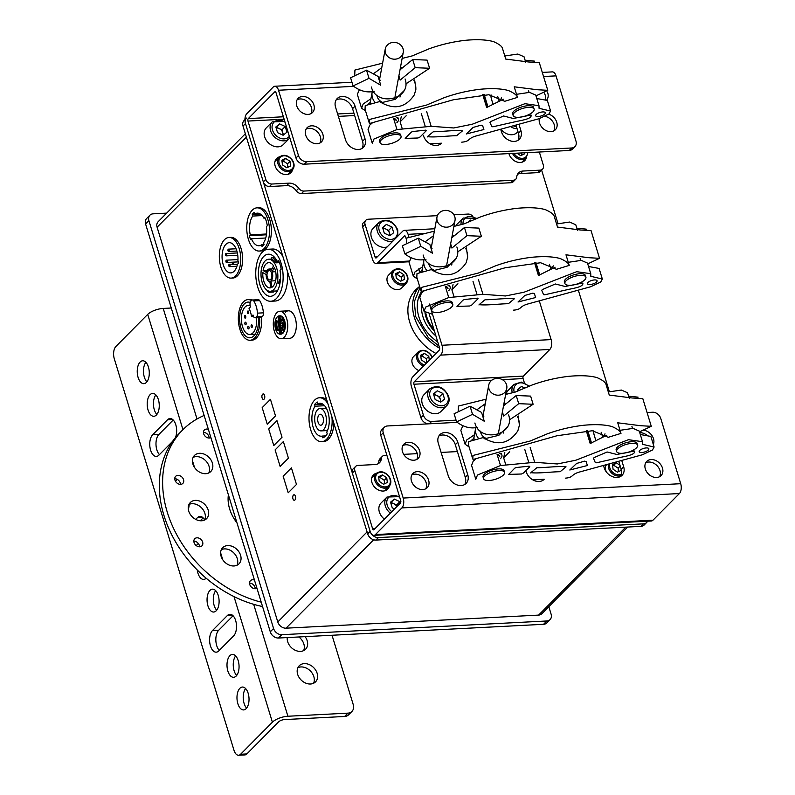 <?xml version="1.0" encoding="UTF-8"?>
<svg xmlns="http://www.w3.org/2000/svg" width="795" height="795" viewBox="0 0 795 795"><rect width="100%" height="100%" fill="white"/><g stroke="black" fill="none" stroke-linecap="round" stroke-linejoin="round"><path stroke-width="1.19" d="M231.077 278.111L232.945 278.021A20.352 10.673 -93 0 0 237.427 275.805A20.352 10.673 -93 0 0 242.058 252.671A20.352 10.673 -93 0 0 230.848 237.377L228.97 237.467A20.352 10.673 -93 0 0 224.488 239.683A20.352 10.673 -93 0 0 219.867 262.817A20.352 10.673 -93 0 0 231.077 278.111A20.352 10.673 -93 0 0 235.559 275.895A20.352 10.673 -93 0 0 240.189 252.77A20.352 10.673 -93 0 0 228.97 237.467M331.903 416.819A22.002 11.537 87 0 1 321.697 441.692L323.575 441.603A22.002 11.537 -93 0 0 328.424 439.208A22.002 11.537 -93 0 0 333.95 423.506M270.787 301.265A26.036 13.654 87 0 1 256.437 281.688A26.036 13.654 87 0 1 262.36 252.095A26.036 13.654 87 0 1 268.094 249.262A26.036 13.654 87 0 1 282.434 268.839A26.036 13.654 87 0 1 276.521 298.423A26.036 13.654 87 0 1 270.787 301.265L275.309 301.027A26.036 13.654 -93 0 0 281.042 298.195A26.036 13.654 -93 0 0 287.293 270.926M259.24 251.051L261.118 250.962A21.634 11.339 -93 0 0 265.878 248.596A21.634 11.339 -93 0 0 270.797 224.011A21.634 11.339 -93 0 0 258.872 207.743L257.004 207.843A21.634 11.339 87 0 1 268.929 224.111A21.634 11.339 87 0 1 264.01 248.696A21.634 11.339 87 0 1 259.24 251.051A21.634 11.339 87 0 1 247.325 234.783A21.634 11.339 87 0 1 252.244 210.198A21.634 11.339 87 0 1 257.004 207.843M251.478 300.53A20.352 10.673 -93 0 0 247.97 299.616A20.352 10.673 -93 0 0 243.489 301.832A20.352 10.673 -93 0 0 238.868 324.966A20.352 10.673 -93 0 0 250.077 340.27L251.945 340.171A20.352 10.673 -93 0 0 256.437 337.954A20.352 10.673 -93 0 0 261.406 317.404M279.81 311.252A13.754 7.205 -93 0 0 279.433 311.292A13.754 7.205 -93 0 0 273.341 325.721A13.754 7.205 -93 0 0 281.231 338.71A13.754 7.205 -93 0 0 281.609 338.67A13.754 7.205 -93 0 0 287.701 324.241A13.754 7.205 -93 0 0 279.81 311.252L288.386 310.805A13.754 7.205 -93 0 1 296.277 323.803A13.754 7.205 -93 0 1 290.185 338.233A13.754 7.205 -93 0 1 289.807 338.272A13.754 7.205 -93 0 0 292.838 336.772A13.754 7.205 -93 0 0 295.959 321.14A13.754 7.205 -93 0 0 288.386 310.805A13.754 7.205 -93 0 0 285.355 312.306M418.627 287.293A43.357 33.33 44.8 0 0 415.785 289.758A43.357 33.33 44.8 0 0 435.978 353.467M244.93 119.667L244.035 120.572A7.334 5.635 44.8 0 0 243.002 126.057L367.688 533.872A7.334 5.635 44.8 0 0 375.916 540.073L640.959 526.36A7.334 5.635 44.8 0 0 644.179 524.998L646.653 522.494A7.334 5.635 44.8 0 0 647.537 521.202M609.368 391.697L578.323 290.135M557.981 223.604L541.534 169.822M372.03 534.628A7.334 5.635 44.8 0 0 378.4 537.579L643.443 523.855A7.334 5.635 44.8 0 0 646.653 522.494M246.51 118.077A7.334 5.635 44.8 0 0 245.486 123.563L370.162 531.378A7.334 3.846 -93 0 0 373.849 535.363A7.334 3.846 -93 0 0 375.459 534.568L652.973 520.198L679.397 493.546A7.334 3.846 87 0 0 680.709 483.698L660.754 418.438A7.334 5.635 44.8 0 0 652.526 412.237L647.06 412.526M627.762 527.035L541.812 613.74A7.334 5.635 -135.2 0 1 538.603 615.101L286.031 628.179A7.334 5.635 -135.2 0 1 277.793 621.978L157.102 227.211A7.334 5.635 -135.2 0 1 158.135 221.726L245.357 133.739M326.705 399.825A22.002 11.537 -93 0 0 321.299 397.659L319.431 397.758A22.002 11.537 87 0 1 327.918 403.781M282.921 256.626A26.036 13.654 -93 0 0 272.615 249.024L268.094 249.262M252.482 300.003A20.352 10.673 -93 0 0 249.849 299.526L247.97 299.616M548.818 606.674L551.094 614.128A7.334 5.635 -135.2 0 1 550.07 619.613L546.771 622.942A7.334 5.635 -135.2 0 1 543.551 624.304L278.508 638.027A7.334 5.635 -135.2 0 1 270.28 631.826L145.594 224.011A7.334 5.635 -135.2 0 1 146.628 218.526L149.927 215.187A7.334 5.635 -135.2 0 1 153.147 213.825L166.652 213.13M550.07 619.613A7.334 5.635 -135.2 0 1 546.861 620.975L281.818 634.698A7.334 5.635 -135.2 0 1 273.579 628.487L148.904 220.672A7.334 5.635 -135.2 0 1 149.927 215.187M377.267 256.874L375.041 256.994L365.064 224.369A5.495 4.223 -135.2 0 1 365.839 220.255L363.365 222.749A5.495 4.223 -135.2 0 0 362.59 226.863L372.567 259.488A7.334 3.846 -93 0 0 376.244 263.483A7.334 3.846 -93 0 0 377.864 262.678L404.287 236.026L405.112 235.986M375.041 256.994A1.829 0.964 -93 0 0 375.965 257.987A1.829 0.964 -93 0 0 376.363 257.789L402.787 231.136A7.334 3.846 -93 0 1 404.407 230.341L434.805 228.761M429.399 304.028L442 345.259A7.334 3.846 -93 0 1 440.688 355.117L414.265 381.769A1.829 0.964 -93 0 0 413.937 384.233L491.847 380.199M429.26 314.184L439.526 347.753A1.829 0.964 -93 0 1 439.198 350.217L412.774 376.87A7.334 3.846 -93 0 0 411.462 386.728L420.943 417.723L423.417 415.219L413.937 384.233M502.331 379.652L523.08 378.579A1.829 0.964 87 0 1 523.408 376.115L549.822 349.462A7.334 3.846 87 0 0 551.134 339.604L539.288 300.848M404.287 236.026A1.829 0.964 -93 0 1 404.685 235.827A1.829 0.964 -93 0 1 405.609 236.831L406.255 238.927M422.244 291.228L422.513 292.133M424.977 233.452L408.083 234.326L409.008 237.337M418.677 268.958L419.72 272.397M408.083 234.326A7.334 3.846 -93 0 0 404.407 230.341M427.949 423.864A7.334 5.635 -135.2 0 1 420.943 417.723M523.08 378.579L524.392 382.872M456.062 420.158L431.645 421.43A7.334 5.635 -135.2 0 1 423.417 415.219M453.895 214.799L468.026 214.064A5.495 4.223 -135.2 0 1 472.737 216.2M365.839 220.255A5.495 4.223 -135.2 0 1 368.244 219.231L437.409 215.654M526.399 157.648A10.087 7.751 -135.2 0 1 524.77 160.6A10.087 7.751 -135.2 0 1 520.357 162.468A10.087 7.751 -135.2 0 1 508.939 153.594M292.54 169.752A10.087 7.751 -135.2 0 1 290.91 172.704A10.087 7.751 -135.2 0 1 286.498 174.582A10.087 7.751 -135.2 0 1 276.392 168.719A10.087 7.751 -135.2 0 1 276.59 158.503A10.087 7.751 -135.2 0 1 279.532 156.853M275.537 159.944A10.087 7.751 -135.2 0 1 277.038 159.358M336.086 100.011A11.458 8.805 -135.2 0 1 339.703 98.977A11.458 8.805 -135.2 0 1 352.563 108.667L362.54 141.291A11.458 8.805 -135.2 0 1 362.013 148.446M342.188 96.473A11.458 8.805 -135.2 0 1 355.047 106.162L365.014 138.787A11.458 8.805 -135.2 0 1 363.414 147.363A11.458 8.805 -135.2 0 1 353.536 148.566A11.458 8.805 -135.2 0 1 345.527 139.801L335.56 107.176A11.458 8.805 -135.2 0 1 337.159 98.6A11.458 8.805 -135.2 0 1 342.188 96.473M306.095 129.128A10.087 7.751 -135.2 0 1 309.086 128.313A10.087 7.751 -135.2 0 1 318.537 133.232A10.087 7.751 -135.2 0 1 320.037 142.951M317.046 143.756A10.087 7.751 -135.2 0 1 306.95 137.903A10.087 7.751 -135.2 0 1 307.138 127.687A10.087 7.751 -135.2 0 1 311.56 125.819A10.087 7.751 -135.2 0 1 321.657 131.672A10.087 7.751 -135.2 0 1 321.468 141.888A10.087 7.751 -135.2 0 1 317.046 143.756M297.111 99.763A10.087 7.751 -135.2 0 1 300.103 98.948A10.087 7.751 -135.2 0 1 309.563 103.867A10.087 7.751 -135.2 0 1 311.064 113.586M308.072 114.401A10.087 7.751 -135.2 0 1 297.966 108.547A10.087 7.751 -135.2 0 1 298.165 98.322A10.087 7.751 -135.2 0 1 302.587 96.453A10.087 7.751 -135.2 0 1 312.683 102.307A10.087 7.751 -135.2 0 1 312.485 112.522A10.087 7.751 -135.2 0 1 308.072 114.401M548.759 114.172A10.087 7.751 -135.2 0 1 556.361 121.188A10.087 7.751 -135.2 0 1 555.327 129.784A10.087 7.751 -135.2 0 1 550.905 131.652A10.087 7.751 -135.2 0 1 539.358 118.604M283.388 116.776L248.288 118.594L274.712 91.942L275.537 91.902M510.867 182.731L513.351 180.236A5.495 4.223 44.8 0 0 515.756 179.213L513.282 181.707A5.495 4.223 -135.2 0 1 510.867 182.731L301.504 193.573A5.495 4.223 -135.2 0 1 296.257 190.77A10.087 7.751 44.8 0 0 286.637 185.642L269.485 186.527A5.495 4.223 -135.2 0 1 263.314 181.876L245.486 123.563A7.334 3.846 -93 0 1 246.788 113.705L273.212 87.052A7.334 3.846 -93 0 1 274.832 86.248L351.966 82.263M542.289 72.405L552.346 71.888A7.334 3.846 87 0 1 556.023 75.873L575.978 141.132A7.334 5.635 44.8 0 1 574.944 146.618L572.47 149.112A7.334 5.635 -135.2 0 1 569.26 150.474L304.217 164.197A7.334 5.635 -135.2 0 1 295.988 157.996L276.034 92.737A1.829 0.964 -93 0 0 275.11 91.743A1.829 0.964 -93 0 0 274.712 91.942M547.427 91.942A10.087 7.751 -135.2 0 1 546.871 99.822M518.946 124.229L520.924 130.718A11.458 8.805 -135.2 0 1 519.324 139.294A11.458 8.805 -135.2 0 1 509.446 140.496A11.458 8.805 -135.2 0 1 501.436 131.732L500.681 129.237M493.139 104.582L491.459 99.107A11.458 8.805 -135.2 0 1 491.042 94.893M441.364 143.329A11.458 8.805 -135.2 0 1 431.486 144.531A11.458 8.805 -135.2 0 1 423.487 135.766M295.988 157.996L298.463 155.492L278.508 90.242A7.334 3.846 -93 0 0 274.832 86.248M298.463 155.492A7.334 5.635 44.8 0 0 306.691 161.693L304.217 164.197M569.26 150.474L571.734 147.979L306.691 161.693M571.734 147.979A7.334 5.635 44.8 0 0 574.944 146.618M440.5 143.259A11.458 8.805 -135.2 0 1 439.963 144.412M515.955 125.053L518.449 133.222A11.458 8.805 -135.2 0 1 517.913 140.377M544.287 93.085A10.087 7.751 -135.2 0 1 545.628 99.266M545.171 116.388A10.087 7.751 -135.2 0 1 553.896 130.847M248.288 118.594A1.829 0.964 -93 0 0 247.961 121.059L277.018 119.558M290.056 172.267A10.087 7.751 -135.2 0 1 289.489 173.767M523.915 160.163A10.087 7.751 -135.2 0 1 523.348 161.663M537.649 172.644L540.123 170.15A5.495 4.223 44.8 0 0 542.538 169.126L540.053 171.621A5.495 4.223 -135.2 0 1 537.649 172.644L520.496 173.539A10.087 7.751 44.8 0 0 517.505 174.344M540.123 170.15L522.971 171.034A10.087 7.751 44.8 0 0 518.559 172.912A10.087 7.751 44.8 0 0 516.74 176.987A5.495 4.223 44.8 0 1 515.756 179.213M542.538 169.126A5.495 4.223 44.8 0 0 543.303 165.012L539.338 152.024M263.314 181.876L265.788 179.382L247.961 121.059M265.788 179.382A5.495 4.223 44.8 0 0 271.96 184.033L269.485 186.527M296.257 190.77L298.731 188.276A10.087 7.751 44.8 0 0 289.112 183.138L271.96 184.033M298.731 188.276A5.495 4.223 44.8 0 0 303.978 191.068L301.504 193.573M513.351 180.236L303.978 191.068M389.292 486.212A10.087 7.751 -135.2 0 1 387.662 489.173A10.087 7.751 -135.2 0 1 383.25 491.042A10.087 7.751 -135.2 0 1 373.153 485.189A10.087 7.751 -135.2 0 1 373.342 474.973A10.087 7.751 -135.2 0 1 376.283 473.323M386.807 488.726A10.087 7.751 -135.2 0 1 386.241 490.237M621.73 460.434L623.668 466.764A11.458 8.805 -135.2 0 1 622.058 475.331A11.458 8.805 -135.2 0 1 617.039 477.457A11.458 8.805 -135.2 0 1 604.18 467.768L603.465 465.443M544.108 479.365A11.458 8.805 -135.2 0 1 539.08 481.492A11.458 8.805 -135.2 0 1 526.22 471.803M461.13 485.536A11.458 8.805 -135.2 0 1 448.271 475.837L438.293 443.213A11.458 8.805 -135.2 0 1 439.903 434.646A11.458 8.805 -135.2 0 1 449.781 433.434A11.458 8.805 -135.2 0 1 457.781 442.209L467.758 474.834A11.458 8.805 -135.2 0 1 466.148 483.4A11.458 8.805 -135.2 0 1 461.13 485.536M639.746 432.669A10.087 7.751 -135.2 0 1 646.415 434.885M642.837 430.165A10.087 7.751 -135.2 0 1 651.701 435.183A10.087 7.751 -135.2 0 1 653.311 444.445M645.679 462.849A10.087 7.751 -135.2 0 1 648.67 462.034A10.087 7.751 -135.2 0 1 658.131 466.953A10.087 7.751 -135.2 0 1 659.631 476.672M651.155 459.54A10.087 7.751 -135.2 0 1 661.251 465.393A10.087 7.751 -135.2 0 1 661.052 475.609A10.087 7.751 -135.2 0 1 656.64 477.487A10.087 7.751 -135.2 0 1 646.544 471.634A10.087 7.751 -135.2 0 1 646.732 461.408A10.087 7.751 -135.2 0 1 651.155 459.54M411.82 474.953A10.087 7.751 -135.2 0 1 414.811 474.148A10.087 7.751 -135.2 0 1 424.272 479.057A10.087 7.751 -135.2 0 1 425.772 488.776M417.286 471.644A10.087 7.751 -135.2 0 1 427.392 477.497A10.087 7.751 -135.2 0 1 427.193 487.713A10.087 7.751 -135.2 0 1 422.781 489.591A10.087 7.751 -135.2 0 1 412.675 483.738A10.087 7.751 -135.2 0 1 412.873 473.522A10.087 7.751 -135.2 0 1 417.286 471.644M402.846 445.588A10.087 7.751 -135.2 0 1 405.838 444.783A10.087 7.751 -135.2 0 1 415.288 449.692A10.087 7.751 -135.2 0 1 416.789 459.421M408.312 442.278A10.087 7.751 -135.2 0 1 418.409 448.132A10.087 7.751 -135.2 0 1 418.22 458.357A10.087 7.751 -135.2 0 1 413.798 460.226A10.087 7.751 -135.2 0 1 403.701 454.372A10.087 7.751 -135.2 0 1 403.9 444.157A10.087 7.751 -135.2 0 1 408.312 442.278M457.234 422.354L387.483 425.961A7.334 5.635 44.8 0 0 384.273 427.322A7.334 5.635 44.8 0 0 383.24 432.808L403.194 498.058A7.334 3.846 -93 0 1 401.882 507.916L375.459 534.568M383.24 432.808L380.765 435.302L400.72 500.562A1.829 0.964 -93 0 1 400.392 503.026L373.968 529.679A1.829 0.964 -93 0 1 373.561 529.877A1.829 0.964 -93 0 1 372.646 528.874L354.809 470.56L352.334 473.055A5.495 4.223 -135.2 0 1 353.109 468.941L355.584 466.446A5.495 4.223 44.8 0 0 354.809 470.56M595.962 440.917L594.203 435.143A11.458 8.805 -135.2 0 1 593.795 430.83M618.739 461.249L621.183 469.259A11.458 8.805 -135.2 0 1 620.656 476.424M543.233 479.305A11.458 8.805 -135.2 0 1 542.697 480.458M438.83 436.058A11.458 8.805 -135.2 0 1 455.306 444.703L465.284 477.328A11.458 8.805 -135.2 0 1 464.747 484.493M380.765 435.302A7.334 5.635 -135.2 0 1 381.799 429.817L384.273 427.322M652.973 520.198A7.334 3.846 87 0 1 651.363 521.003L373.849 535.363M372.289 476.404A10.087 7.751 -135.2 0 1 373.789 475.827M367.688 533.872L370.162 531.378L352.334 473.055M378.132 463.724A10.087 7.751 44.8 0 0 378.897 461.08A5.495 4.223 -135.2 0 1 379.881 458.854L382.365 456.36A5.495 4.223 44.8 0 0 381.371 458.586L378.897 461.08M606.476 472.121A10.087 7.751 -135.2 0 1 605.929 464.767M355.584 466.446A5.495 4.223 44.8 0 1 357.989 465.423L375.141 464.538A10.087 7.751 44.8 0 0 379.563 462.66A10.087 7.751 44.8 0 0 381.371 458.586M382.365 456.36A5.495 4.223 44.8 0 1 384.77 455.336L386.857 455.227M403.691 454.352L417.256 453.657M441.106 452.425L457.403 451.58M236.96 522.842A36.669 28.183 -135.2 0 1 228.384 494.778M249.531 583.093A5.038 3.876 -135.2 0 1 255.016 587.366A5.038 3.876 -135.2 0 1 255.225 588.747M256.974 588.29A5.038 3.876 -135.2 0 1 249.739 584.474A5.038 3.876 -135.2 0 1 250.445 580.698A5.038 3.876 -135.2 0 1 254.45 580.042M193.841 541.137A5.038 3.876 -135.2 0 1 199.326 545.4A5.038 3.876 -135.2 0 1 199.545 546.781M202.636 542.071A5.038 3.876 -135.2 0 1 201.93 545.847A5.038 3.876 -135.2 0 1 197.577 546.374A5.038 3.876 -135.2 0 1 194.06 542.518A5.038 3.876 -135.2 0 1 194.765 538.742A5.038 3.876 -135.2 0 1 199.108 538.215A5.038 3.876 -135.2 0 1 202.636 542.071M174.761 478.709A5.038 3.876 -135.2 0 1 180.246 482.982A5.038 3.876 -135.2 0 1 180.455 484.364M183.546 479.643A5.038 3.876 -135.2 0 1 182.84 483.42A5.038 3.876 -135.2 0 1 178.497 483.946A5.038 3.876 -135.2 0 1 174.97 480.091A5.038 3.876 -135.2 0 1 175.675 476.314A5.038 3.876 -135.2 0 1 180.028 475.788A5.038 3.876 -135.2 0 1 183.546 479.643M221.338 549.663A11.458 8.805 -135.2 0 1 237.278 558.607A11.458 8.805 -135.2 0 1 237.019 565.215M240.577 555.268A11.458 8.805 -135.2 0 1 238.967 563.844A11.458 8.805 -135.2 0 1 229.089 565.046A11.458 8.805 -135.2 0 1 221.089 556.281A11.458 8.805 -135.2 0 1 222.689 547.705A11.458 8.805 -135.2 0 1 232.567 546.503A11.458 8.805 -135.2 0 1 240.577 555.268M203.45 432.381A5.038 3.876 -135.2 0 1 208.936 436.654A5.038 3.876 -135.2 0 1 209.155 438.035M210.894 437.578A5.038 3.876 -135.2 0 1 203.669 433.762A5.038 3.876 -135.2 0 1 204.375 429.996A5.038 3.876 -135.2 0 1 208.37 429.33M188.962 504.467A11.458 8.805 -135.2 0 1 204.901 513.411A11.458 8.805 -135.2 0 1 204.653 520.019A11.458 6.012 -93 0 0 199.972 516.412A11.458 6.012 -93 0 0 197.448 517.664L195.729 519.383M208.201 510.072A11.458 8.805 -135.2 0 1 206.601 518.648A11.458 8.805 -135.2 0 1 196.723 519.86A11.458 8.805 -135.2 0 1 188.713 511.086A11.458 8.805 -135.2 0 1 190.323 502.51A11.458 8.805 -135.2 0 1 200.201 501.307A11.458 8.805 -135.2 0 1 208.201 510.072M193.125 457.383A11.458 8.805 -135.2 0 1 209.065 466.327A11.458 8.805 -135.2 0 1 208.807 472.936M212.364 462.988A11.458 8.805 -135.2 0 1 210.755 471.564A11.458 8.805 -135.2 0 1 200.877 472.767A11.458 8.805 -135.2 0 1 192.877 464.002A11.458 8.805 -135.2 0 1 194.487 455.426A11.458 8.805 -135.2 0 1 204.355 454.223A11.458 8.805 -135.2 0 1 212.364 462.988M261.207 602.153A109.998 84.548 -135.2 0 1 167.278 512.199A109.998 84.548 -135.2 0 1 182.701 429.906A109.998 84.548 -135.2 0 1 204.136 415.467M262.559 606.545A109.998 84.548 -135.2 0 1 163.979 515.528A109.998 84.548 -135.2 0 1 179.402 433.235L182.701 429.906M175.367 437.707A11.458 6.012 -93 0 0 175.794 424.778A11.458 6.012 -93 0 0 170.05 418.538A11.458 6.012 -93 0 0 167.516 419.78L152.66 434.776A11.458 6.012 -93 0 0 150.056 447.804A11.458 6.012 -93 0 0 156.367 456.419A11.458 6.012 -93 0 0 158.891 455.167L172.535 441.414M233.601 635.93A11.458 6.012 -93 0 0 235.648 620.527A11.458 6.012 -93 0 0 229.894 614.287A11.458 6.012 -93 0 0 227.37 615.539L212.504 630.524A11.458 6.012 -93 0 0 209.9 643.553A11.458 6.012 -93 0 0 216.21 652.168A11.458 6.012 -93 0 0 218.744 650.916L233.601 635.93M155.84 394.916A11.458 6.012 -93 0 0 154.31 409.733A11.458 6.012 -93 0 0 156.853 414.463M158.394 399.647A11.458 6.012 -93 0 0 152.64 393.406A11.458 6.012 -93 0 0 148.069 410.051A11.458 6.012 -93 0 0 153.823 416.292A11.458 6.012 -93 0 0 158.394 399.647M145.873 362.291A11.458 6.012 -93 0 0 144.332 377.108A11.458 6.012 -93 0 0 146.886 381.839M148.417 367.022A11.458 6.012 -93 0 0 142.663 360.781A11.458 6.012 -93 0 0 138.101 377.426A11.458 6.012 -93 0 0 143.845 383.667A11.458 6.012 -93 0 0 148.417 367.022M245.615 688.54A11.458 6.012 -93 0 0 244.075 703.356A11.458 6.012 -93 0 0 246.629 708.097M248.159 693.27A11.458 6.012 -93 0 0 242.415 687.039A11.458 6.012 -93 0 0 237.844 703.684A11.458 6.012 -93 0 0 243.598 709.925A11.458 6.012 -93 0 0 248.159 693.27M235.638 655.915A11.458 6.012 -93 0 0 234.108 670.732A11.458 6.012 -93 0 0 236.652 675.472M238.192 660.645A11.458 6.012 -93 0 0 232.438 654.414A11.458 6.012 -93 0 0 227.867 671.059A11.458 6.012 -93 0 0 233.621 677.3A11.458 6.012 -93 0 0 238.192 660.645M215.693 590.665A11.458 6.012 -93 0 0 214.153 605.482A11.458 6.012 -93 0 0 216.707 610.222M218.237 595.395A11.458 6.012 -93 0 0 212.484 589.155A11.458 6.012 -93 0 0 207.922 605.81A11.458 6.012 -93 0 0 213.676 612.041A11.458 6.012 -93 0 0 218.237 595.395M197.259 569.995A11.458 6.012 -93 0 0 197.945 573.185A11.458 6.012 -93 0 0 203.699 579.416A11.458 6.012 -93 0 0 206.163 578.223M297.896 667.701A11.458 8.805 -135.2 0 1 300.977 666.945A11.458 8.805 -135.2 0 1 311.58 672.341A11.458 8.805 -135.2 0 1 313.588 683.253M304.276 663.616A11.458 8.805 -135.2 0 1 315.754 670.264A11.458 8.805 -135.2 0 1 315.526 681.881A11.458 8.805 -135.2 0 1 310.507 684.008A11.458 8.805 -135.2 0 1 299.029 677.35A11.458 8.805 -135.2 0 1 299.258 665.743A11.458 8.805 -135.2 0 1 304.276 663.616M298.831 636.974A11.458 8.805 -135.2 0 1 303.611 650.628M305.101 636.646A11.458 8.805 -135.2 0 1 305.558 649.257A11.458 8.805 -135.2 0 1 300.54 651.383A11.458 8.805 -135.2 0 1 287.243 637.57M347.922 713.145A9.162 7.046 44.8 0 0 351.937 711.436L348.637 714.765A9.162 7.046 -135.2 0 1 344.623 716.474L347.922 713.145L287.899 716.245A11.915 4.373 163 0 0 272.397 722.188L240.607 754.256A9.162 4.81 -93 0 1 238.589 755.25A9.162 4.81 -93 0 1 233.988 750.261L114.291 358.754A9.162 4.81 -93 0 1 115.931 346.431L147.721 314.373A11.915 4.373 -17 0 1 163.214 308.43L171.283 308.013M332.032 635.255L353.228 704.579A9.162 7.046 44.8 0 1 351.937 711.436M344.623 716.474L284.6 719.574A4.581 1.679 163 0 0 278.638 721.86L246.848 753.928A9.162 4.81 87 0 1 244.82 754.932L238.589 755.25M175.367 481.045A11.458 6.012 -93 0 0 177.106 479.296M188.326 509.307A11.458 6.012 -93 0 0 189.17 504.378M196.216 545.579L198.303 543.472M176.132 478.908A11.458 6.012 -93 0 0 176.808 479.713M233.064 615.757L218.744 630.206A11.458 6.012 -93 0 0 215.843 640.164A11.458 6.012 -93 0 0 219.281 650.37M203.142 517.883L200.29 520.755M173.221 420.008L158.891 434.458A11.458 6.012 -93 0 0 155.989 444.415A11.458 6.012 -93 0 0 159.437 454.621M484.254 421.231L472.538 414.324L456.598 421.916C463.674 427.173 470.72 428.962 477.755 427.283M456.598 421.916L454.104 413.758L470.044 406.166L472.538 414.324M484.076 420.595L481.581 412.436L470.044 406.166M503.533 405.818L516.213 395.512L530.623 396.109L533.117 404.267L509.277 419.979M516.213 395.512L518.708 403.671L533.117 404.267M502.4 411.88L503.682 416.073L518.708 403.671M488.955 388.815A9.162 8.377 -169.4 0 1 488.746 385.108A9.162 8.377 -169.4 0 1 497.263 378.38A9.162 8.377 -169.4 0 1 506.544 384.76A9.162 8.377 -169.4 0 1 506.763 388.467A9.162 8.377 -169.4 0 1 498.246 395.195A9.162 8.377 -169.4 0 1 488.955 388.815M480.458 431.128A9.162 8.377 10.6 0 0 480.776 432.728A9.162 8.377 10.6 0 0 486.172 438.393M475.768 427.66A14.131 12.909 10.6 0 0 475.678 428.108A14.131 12.909 10.6 0 0 476.016 433.822A14.131 12.909 10.6 0 0 478.729 438.651M475.678 428.108L474.208 435.988A14.131 12.909 10.6 0 0 474.118 439.774M497.044 435.749A9.162 8.377 10.6 0 0 497.909 434.378M503.503 433.046A14.131 12.909 10.6 0 0 503.652 431.248M499.876 453.557A13.435 4.929 -17 0 1 501.923 455.267A13.435 4.929 -17 0 1 500.393 458.705M489.114 480.488A10.971 4.025 -17 0 1 483.569 478.709A10.971 4.025 -17 0 1 488.12 473.601A10.971 4.025 -17 0 1 499.002 470.521A10.971 4.025 -17 0 1 504.557 472.3A10.971 4.025 -17 0 1 500.005 477.407A10.971 4.025 -17 0 1 489.114 480.488M474.068 439.784L473.691 438.552A13.435 4.929 163 0 0 471.455 440.42M473.691 438.552L474.744 433.116M497.084 454.372A10.971 4.025 -17 0 1 499.568 455.982L499.817 456.797A10.971 4.025 163 0 0 497.332 455.187M617.824 448.807A10.971 4.025 -17 0 1 629.133 443.709A10.971 4.025 -17 0 1 637.65 445.121A10.971 4.025 -17 0 1 636.487 447.843A10.971 4.025 -17 0 1 625.188 452.951A10.971 4.025 -17 0 1 616.662 451.54A10.971 4.025 -17 0 1 617.824 448.807M472.995 455.456L530.116 441.046L547.566 433.732C559.372 429.509 571.456 426.677 583.838 425.246C595.594 424.162 604.985 424.6 612.001 426.557C617.556 429.022 620.557 431.307 620.984 433.404L608.225 437.31L592.355 430.731L556.977 435.749L473.979 459.232L472.796 459.093L472.995 455.456M518.151 415.924L519.433 425.156L517.853 430.84C508.979 443.988 497.372 446.243 483.042 437.598L468.752 441.593L468.553 445.23L472.796 459.093M503.98 403.423L505.65 403.989M620.984 433.404L617.745 422.801L640.571 425.713L651.274 426.309L642.797 398.583L632.095 397.977L609.268 395.075L606.019 384.472C605.591 382.365 602.6 380.08 597.045 377.615C590.019 375.657 580.638 375.23 568.872 376.313C556.5 377.744 544.406 380.566 532.61 384.8L515.15 392.114L505.66 394.419M486.123 399.17L458.437 406.056L458.258 411.552M484.592 438.78L498.833 435.322L507.29 426.945M519.324 425.961A22.002 20.213 6.5 0 0 517.446 416.341M504.269 405.172A22.002 20.213 6.5 0 0 503.682 404.993M651.274 426.309L639.498 431.874M603.763 436.823L604.995 433.802M430.264 335.699A38.418 29.534 44.8 0 0 437.757 341.969A38.418 29.534 -135.2 0 1 430.264 335.699A38.418 29.534 -135.2 0 1 421.708 291.308A38.418 29.534 44.8 0 0 430.264 335.699M435.928 335.997A33.688 25.897 -135.2 0 1 432.897 333.175A33.688 25.897 -135.2 0 1 421.757 303.799M434.477 331.257A29.554 22.717 -135.2 0 1 424.957 312.624M425.822 313.21A29.335 22.548 44.8 0 0 433.891 329.329M380.735 85.234L369.019 78.317L353.079 85.92C360.155 91.167 367.201 92.965 374.236 91.286M353.079 85.92L350.595 77.761L366.525 70.169L369.019 78.317M380.557 84.588L378.062 76.439L366.525 70.169M400.014 69.821L412.694 59.516L427.104 60.112L429.598 68.271L405.758 83.972M412.694 59.516L415.189 67.674L429.598 68.271M398.881 75.873L400.163 80.066L415.189 67.674M385.446 52.818A9.162 8.377 -169.4 0 1 385.227 49.111A9.162 8.377 -169.4 0 1 393.744 42.383A9.162 8.377 -169.4 0 1 403.035 48.753A9.162 8.377 -169.4 0 1 403.244 52.47A9.162 8.377 -169.4 0 1 394.727 59.188A9.162 8.377 -169.4 0 1 385.446 52.818M376.939 95.132A9.162 8.377 10.6 0 0 377.257 96.722A9.162 8.377 10.6 0 0 382.653 102.396M372.259 91.654A14.131 12.909 10.6 0 0 372.159 92.111A14.131 12.909 10.6 0 0 372.497 97.825A14.131 12.909 10.6 0 0 375.22 102.654M372.159 92.111L370.689 99.991A14.131 12.909 10.6 0 0 370.599 103.777M393.525 99.753A9.162 8.377 10.6 0 0 394.39 98.381M399.984 97.04A14.131 12.909 10.6 0 0 400.143 95.251M396.357 117.551A13.435 4.929 -17 0 1 398.404 119.26A13.435 4.929 -17 0 1 396.884 122.698M385.595 144.491A10.971 4.025 -17 0 1 380.05 142.712A10.971 4.025 -17 0 1 384.601 137.605A10.971 4.025 -17 0 1 395.483 134.514A10.971 4.025 -17 0 1 401.038 136.293A10.971 4.025 -17 0 1 396.486 141.401A10.971 4.025 -17 0 1 385.595 144.491M370.55 103.787L370.172 102.555A13.435 4.929 163 0 0 367.936 104.423M370.172 102.555L371.225 97.109M393.575 118.376A10.971 4.025 -17 0 1 396.049 119.985L396.298 120.8A10.971 4.025 163 0 0 393.823 119.19M514.305 112.811A10.971 4.025 -17 0 1 525.614 107.713A10.971 4.025 -17 0 1 534.131 109.124A10.971 4.025 -17 0 1 532.968 111.847A10.971 4.025 -17 0 1 521.669 116.954A10.971 4.025 -17 0 1 513.143 115.533A10.971 4.025 -17 0 1 514.305 112.811M369.476 119.459L426.597 105.049L444.057 97.735C455.853 93.512 467.947 90.68 480.319 89.249C492.075 88.165 501.466 88.593 508.482 90.55C514.047 93.015 517.038 95.301 517.466 97.407L504.706 101.303L488.836 94.734L453.458 99.753L370.46 123.235L369.278 123.096L369.476 119.459M414.642 79.917L415.924 89.159L414.334 94.844C405.46 107.991 393.853 110.237 379.523 101.601L365.243 105.596L365.034 109.233L369.278 123.096M400.461 67.426L402.131 67.992M517.466 97.407L514.226 86.804L537.062 89.716L547.765 90.312L539.278 62.576L528.576 61.98L505.749 59.078L502.51 48.475C502.072 46.368 499.081 44.083 493.526 41.618C486.5 39.661 477.119 39.223 465.353 40.306C452.981 41.738 440.897 44.57 429.091 48.793L412.297 55.879L402.141 58.423M382.604 63.173L354.918 70.059L354.739 75.545M381.073 102.774L395.314 99.315L403.771 90.948M415.815 89.964A22.002 20.213 6.5 0 0 413.927 80.345M400.75 69.175A22.002 20.213 6.5 0 0 400.163 68.996M547.765 90.312L535.979 95.877M500.244 100.826L501.476 97.805M432.5 253.227L420.774 246.321L404.844 253.913C411.909 259.17 418.965 260.959 425.991 259.279M404.844 253.913L402.349 245.754L418.279 238.162L420.774 246.321M432.321 252.591L429.827 244.433L418.279 238.162M451.769 237.824L464.459 227.519L478.858 228.105L481.353 236.264L457.522 251.975M464.459 227.519L466.943 235.668L481.353 236.264M450.646 243.876L451.928 248.07L466.943 235.668M437.2 220.811A9.162 8.377 -169.4 0 1 436.982 217.105A9.162 8.377 -169.4 0 1 445.508 210.387A9.162 8.377 -169.4 0 1 454.79 216.757A9.162 8.377 -169.4 0 1 455.008 220.463A9.162 8.377 -169.4 0 1 446.482 227.191A9.162 8.377 -169.4 0 1 437.2 220.811M428.704 263.125A9.162 8.377 10.6 0 0 429.012 264.725A9.162 8.377 10.6 0 0 434.408 270.389M424.013 259.657A14.131 12.909 10.6 0 0 423.924 260.104A14.131 12.909 10.6 0 0 424.252 265.828A14.131 12.909 10.6 0 0 426.975 270.648M423.924 260.104L422.453 267.985A14.131 12.909 10.6 0 0 422.364 271.771M445.289 267.746A9.162 8.377 10.6 0 0 446.154 266.385M451.739 265.043A14.131 12.909 10.6 0 0 451.898 263.254M448.112 285.554A13.435 4.929 -17 0 1 450.169 287.263A13.435 4.929 -17 0 1 448.638 290.702M437.359 312.485A10.971 4.025 -17 0 1 431.804 310.716A10.971 4.025 -17 0 1 436.356 305.598A10.971 4.025 -17 0 1 447.247 302.517A10.971 4.025 -17 0 1 452.792 304.296A10.971 4.025 -17 0 1 448.241 309.404A10.971 4.025 -17 0 1 437.359 312.485M422.304 271.791L421.936 270.558A13.435 4.929 163 0 0 419.69 272.427M421.936 270.558L422.99 265.113M445.329 286.379A10.971 4.025 -17 0 1 447.804 287.979L448.052 288.794A10.971 4.025 163 0 0 445.578 287.194M566.07 280.814A10.971 4.025 -17 0 1 577.369 275.706A10.971 4.025 -17 0 1 585.895 277.117A10.971 4.025 -17 0 1 584.732 279.85A10.971 4.025 -17 0 1 573.424 284.948A10.971 4.025 -17 0 1 564.907 283.537A10.971 4.025 -17 0 1 566.07 280.814M421.241 287.462L478.352 273.053L495.812 265.729C507.617 261.505 519.701 258.683 532.074 257.252C543.84 256.159 553.221 256.596 560.246 258.554C565.802 261.018 568.793 263.304 569.23 265.411L556.47 269.306L540.59 262.738L505.213 267.756L422.224 291.228L421.032 291.099L421.241 287.462M466.397 247.921L467.679 257.163L466.089 262.837C457.214 275.984 445.617 278.24 431.288 269.604L416.997 273.599L416.799 277.226L421.032 291.099M452.216 235.429L453.885 235.986M569.23 265.411L565.98 254.807L588.817 257.709L599.519 258.315L591.043 230.58L580.34 229.984L557.504 227.072L554.264 216.469C553.837 214.372 550.836 212.086 545.281 209.612C538.265 207.664 528.874 207.227 517.118 208.31C504.736 209.741 492.652 212.573 480.846 216.797L464.051 223.882L453.895 226.416M434.358 231.176L406.682 238.063L406.503 243.548M432.838 270.777L447.068 267.319L455.525 258.951M467.569 257.958A22.002 20.213 6.5 0 0 465.691 248.348M452.514 237.178A22.002 20.213 6.5 0 0 451.928 236.999M599.519 258.315L587.744 263.88M551.998 268.819L553.24 265.808M384.541 483.777L384.273 480.289L386.748 477.785L387.334 482.466L383.568 484.244L379.215 481.353L378.629 476.682L382.395 474.903L386.748 477.785M384.273 480.289L379.921 477.397L382.395 474.903M379.921 477.397L378.798 478.004M287.79 167.318L287.522 163.82L289.996 161.325L290.582 165.996L286.816 167.775L282.464 164.893L281.877 160.222L285.644 158.434L289.996 161.325M287.522 163.82L283.169 160.938L285.644 158.434M283.169 160.938L282.036 161.544M521.649 155.214L521.391 152.948M524.303 152.799L524.442 153.892L520.675 155.671L516.929 153.187M618.401 471.673L618.132 468.185L620.219 466.079M620.975 468.553L621.193 470.352L617.427 472.141L613.074 469.249L612.488 464.578L616.254 462.799L619.961 465.254M618.132 468.185L613.78 465.294L616.254 462.799M613.78 465.294L612.657 465.9M396.894 506.544A5.515 4.243 44.8 0 0 393.833 503.732A5.515 4.243 44.8 0 0 390.852 503.235M390.345 513.153A11.915 9.162 -135.2 0 1 385.297 505.958A11.915 9.162 -135.2 0 1 386.966 497.044L381.024 503.046A11.915 9.162 44.8 0 0 379.344 511.96A11.915 9.162 44.8 0 0 384.402 519.145M394.549 508.909L392.263 507.846L390.524 502.182L394.35 499.101L399.915 501.695L400.332 503.076M390.693 502.718L394.35 499.101M391.051 502.43L396.616 505.024L399.915 501.695M397.033 506.405L396.616 505.024M441.096 401.882L440.39 399.587A5.515 4.243 44.8 0 0 436.743 395.453A5.515 4.243 44.8 0 0 433.772 394.966M422.264 403.681A11.915 9.162 44.8 0 0 430.592 412.804A11.915 9.162 44.8 0 0 440.857 411.552L446.81 405.549A11.915 9.162 -135.2 0 1 436.534 406.811A11.915 9.162 -135.2 0 1 428.207 397.689A11.915 9.162 -135.2 0 1 429.876 388.775L423.934 394.767A11.915 9.162 44.8 0 0 422.264 403.681M440.738 402.161L435.183 399.577L433.444 393.903L437.27 390.822L442.835 393.416L444.564 399.09L440.738 402.161M433.613 394.449L437.27 390.822M433.971 394.161L439.526 396.745L442.835 393.416M440.519 402.061A5.515 4.243 44.8 0 0 440.39 399.587L439.526 396.745M390.226 235.489L389.52 233.193A5.515 4.243 44.8 0 0 385.873 229.069A5.515 4.243 44.8 0 0 382.902 228.572M393.078 240.935A11.915 9.162 -135.2 0 1 377.337 231.295A11.915 9.162 -135.2 0 1 379.006 222.381L373.064 228.384A11.915 9.162 44.8 0 0 371.394 237.298A11.915 9.162 44.8 0 0 387.135 246.927M389.868 235.777L384.303 233.183L382.574 227.519L386.4 224.438L391.965 227.032L393.694 232.697L389.868 235.777M382.743 228.056L386.4 224.438M383.101 227.767L388.656 230.361L391.965 227.032M389.649 235.678A5.515 4.243 44.8 0 0 389.52 233.193L388.656 230.361M518.648 390.554A5.515 4.243 44.8 0 0 517.962 390.603M517.803 390.087L521.46 386.469L517.634 389.55L518.032 390.842M521.46 386.469L524.581 387.92M512.258 392.819A11.915 9.162 -135.2 0 1 514.067 384.412L508.124 390.415A11.915 9.162 44.8 0 0 506.117 394.31M518.161 389.798L519.215 390.295M468.344 221.885L470.59 220.076L471.485 220.493M461.07 224.677A11.915 9.162 -135.2 0 1 463.197 218.029L457.254 224.021A11.915 9.162 44.8 0 0 455.903 225.929M469.169 221.517L470.59 220.076M500.89 129.178A11.915 9.162 44.8 0 0 517.098 132.527L517.972 131.652M283.467 134.961L282.772 132.666A5.515 4.243 44.8 0 0 279.125 128.542A5.515 4.243 44.8 0 0 276.143 128.045M264.636 136.77A11.915 9.162 44.8 0 0 272.963 145.892A11.915 9.162 44.8 0 0 283.239 144.63L289.181 138.638A11.915 9.162 -135.2 0 1 278.916 139.89A11.915 9.162 -135.2 0 1 270.588 130.768A11.915 9.162 -135.2 0 1 272.258 121.854L266.315 127.856A11.915 9.162 44.8 0 0 264.636 136.77M283.109 135.249L277.554 132.656L275.825 126.991L279.651 123.911L285.206 126.504L286.935 132.169L283.109 135.249M275.984 127.528L279.651 123.911M276.342 127.24L281.907 129.833L285.206 126.504M282.891 135.15A5.515 4.243 44.8 0 0 282.772 132.666L281.907 129.833M401.654 280.734L401.386 277.236L403.86 274.742L404.446 279.413L400.68 281.191L396.327 278.31L395.741 273.629L399.507 271.85L403.86 274.742M393.167 270.489L388.626 275.07A9.162 7.046 44.8 0 0 388.606 284.61A9.162 7.046 44.8 0 0 401.644 287.979L406.185 283.398C408.491 280.645 408.541 277.405 406.315 273.659C402.041 268.452 397.659 267.388 393.167 270.489A9.162 7.046 44.8 0 0 393.147 280.029A9.162 7.046 44.8 0 0 406.185 283.398M401.386 277.236L397.023 274.354L399.507 271.85M397.023 274.354L395.9 274.961M426.587 362.291L426.319 358.803L428.793 356.299L429.29 360.215M423.506 366.038A9.162 7.046 44.8 0 1 418.091 361.586A9.162 7.046 44.8 0 1 418.1 352.046L413.559 356.627A9.162 7.046 44.8 0 0 413.549 366.167A9.162 7.046 44.8 0 0 418.965 370.619M427.78 361.735L425.613 362.759L421.261 359.867L420.674 355.196L424.441 353.417L428.793 356.299M426.319 358.803L421.966 355.912L424.441 353.417M421.966 355.912L420.843 356.518M280.466 334.148A9.162 4.81 -93 0 0 284.531 324.529A9.162 4.81 -93 0 0 279.264 315.863A9.162 4.81 -93 0 0 279.015 315.893A9.162 4.81 -93 0 0 274.951 325.513A9.162 4.81 -93 0 0 280.218 334.178A9.162 4.81 -93 0 0 280.466 334.148M280.734 334.139A9.162 4.81 -93 0 0 280.993 334.139A9.162 4.81 -93 0 0 281.251 334.109A9.162 4.81 -93 0 0 285.306 324.489A9.162 4.81 -93 0 0 280.049 315.824A9.162 4.81 -93 0 0 279.79 315.853M280.873 321.428L282.046 318.725L282.632 319.679L282.046 319.183L282.155 320.792L281.559 320.296L281.072 321.418M282.295 322.353L283.427 321.915L282.116 322.79L282.334 324.022L283.696 323.168L282.682 324.141L281.748 323.764L281.937 322.641L282.801 322.323M281.907 323.635L282.901 323.992M282.682 324.141L281.947 323.754M281.937 325.761L282.394 325.076L282.404 326.437L283.527 325.672L283.577 327.133L283.517 325.97L282.394 326.745L282.126 325.751M282.404 326.437L283.01 326.397M283.815 325.95L282.941 326.049M281.808 327.083L283.408 329.319L282.941 330.601L282.672 328.623L282.285 329.677L282.513 328.405L281.887 327.53L281.341 328.355L281.808 327.083M279.442 333.383L281.351 333.085L280.039 316.658L278.131 316.957L279.442 333.383M277.455 330.601L278.349 330.66L278.031 329.209A5.495 2.882 87 0 1 277.405 321.458L276.63 320.276A7.334 3.846 -93 0 0 277.455 330.601L278.171 330.72M283.169 326.705L282.712 325.721M283.457 324.102L282.523 323.724M278.131 316.957L278.916 316.907L280.218 333.264M280.049 316.738L278.916 316.907M277.127 321.031A7.334 3.846 -93 0 0 278.24 330.561M263.702 256.507A21.087 11.05 -93 0 0 258.912 280.466A21.087 11.05 -93 0 0 270.529 296.316A21.087 11.05 -93 0 0 275.169 294.021A21.087 11.05 -93 0 0 280.009 270.31L281.191 269.117A23.651 12.402 -93 0 0 278.528 260.382L277.336 261.585A21.087 11.05 -93 0 0 268.352 254.201A21.087 11.05 -93 0 0 263.702 256.507M263.066 245.595A18.146 9.52 -93 0 0 264.019 244.482L263.513 242.833A16.317 8.556 -93 0 0 266.444 226.605L267.309 225.73A18.146 9.52 -93 0 0 264.715 217.254L263.851 218.118A16.317 8.556 -93 0 0 257.282 213.149A16.317 8.556 -93 0 0 254.718 214.064L254.211 212.424A18.146 9.52 -93 0 0 252.234 214.421L252.731 216.061A16.317 8.556 -93 0 0 250.246 234.833L249.411 235.678A18.146 9.52 -93 0 0 250.604 239.593L251.439 238.748A16.317 8.556 -93 0 0 258.971 245.744A16.317 8.556 -93 0 0 261.535 244.83L262.032 246.48A18.146 9.52 -93 0 0 263.066 245.595M279.472 262.668L275.915 262.857A16.039 8.407 -93 0 0 271.304 259.25L271.632 257.491L274.583 257.341M279.85 283.894L278.588 283.199A16.039 8.407 -93 0 0 279.254 279.572L280.436 279.512M265.073 260.989A16.039 8.407 87 0 1 268.611 259.24A16.039 8.407 87 0 1 277.445 271.304A16.039 8.407 87 0 1 273.798 289.539A16.039 8.407 87 0 1 270.27 291.278A16.039 8.407 87 0 1 261.426 279.224A16.039 8.407 87 0 1 265.073 260.989M270.946 280.983L271.94 287.283A12.65 6.628 -93 0 0 272.884 286.518A12.65 6.628 -93 0 0 274.374 267.468L272.059 271.88A6.231 3.269 87 0 1 271.135 280.804A6.231 3.269 87 0 1 270.946 280.983L275.627 280.744M268.163 271.105A4.671 2.455 -93 0 0 267.1 276.412A4.671 2.455 -93 0 0 269.684 279.929A4.671 2.455 -93 0 0 270.707 279.423A4.671 2.455 -93 0 0 271.771 274.106A4.671 2.455 -93 0 0 269.197 270.588A4.671 2.455 -93 0 0 268.163 271.105M277.336 261.585L279.005 261.495M263.841 244.711L261.535 244.83M251.439 238.748L265.729 238.013M249.411 235.678L266.414 234.793M252.731 216.061L262.102 215.574M266.514 233.998L250.246 234.833M260.283 214.004L252.234 214.421M263.851 218.118L265.103 218.059M259.925 213.795L254.718 214.064M266.713 230.838A11.915 6.251 87 0 1 266.514 228.493L266.633 228.483M267.08 290.294L266.991 290.761A17.878 9.371 -93 0 0 268.958 292.292L269.157 291.199M268.958 292.292L273.629 292.053L273.808 291.099M262.847 272.645A12.65 6.628 -93 0 0 270.091 287.899A12.65 6.628 -93 0 0 270.837 287.77L269.833 281.48A6.231 3.269 87 0 1 269.763 281.49A6.231 3.269 87 0 1 266.166 274.523L262.847 272.645M266.414 272.427A6.231 3.269 87 0 1 269.117 269.038A6.231 3.269 87 0 1 271.214 270.27L273.52 265.868A12.65 6.628 -93 0 0 268.78 262.628A12.65 6.628 -93 0 0 263.105 270.538L266.414 272.427M279.502 283.914A17.878 9.371 -93 0 0 280.178 280.287L279.254 279.572M275.915 262.857L276.243 261.098A17.878 9.371 -93 0 0 271.632 257.491M277.077 261.058L276.243 261.098M263.105 270.538L267.259 270.32M275.676 271.691L272.059 271.88M321.697 441.692A22.002 11.537 87 0 1 310.398 428.813A22.002 11.537 87 0 1 319.431 397.758M326.735 432.122A16.496 8.656 -93 0 0 328.196 412.903A16.496 8.656 -93 0 0 319.709 403.244A16.496 8.656 -93 0 0 317.891 403.721L317.424 402.031A18.335 9.61 -93 0 0 314.621 404.526L315.088 406.225A16.496 8.656 -93 0 0 312.534 424.898A16.496 8.656 -93 0 0 321.418 436.207A16.496 8.656 -93 0 0 322.333 436.067L322.81 437.797A18.335 9.61 -93 0 0 327.212 433.861L326.735 432.122M325.731 415.099A11.18 5.863 87 0 1 321.14 430.89A11.18 5.863 87 0 1 315.396 424.351A11.18 5.863 87 0 1 319.988 408.56A11.18 5.863 87 0 1 325.731 415.099M323.108 417.454A5.495 2.882 -93 0 0 320.276 414.235A5.495 2.882 -93 0 0 318.02 421.996A5.495 2.882 -93 0 0 320.852 425.216A5.495 2.882 -93 0 0 323.108 417.454M321.578 403.532L317.891 403.721M315.088 406.225L324.618 405.728M325.692 435.889L322.333 436.067M322.75 404.108L314.621 404.526M523.617 472.955L521.51 473.999L508.721 474.406L514.733 468.166L516.333 467.51L529.162 466.168L529.818 466.695L523.617 472.955M504.805 452.623L503.652 457.811L509.675 451.779M483.569 478.709L483.072 477.079A10.971 4.025 -17 0 1 484.225 474.357A10.971 4.025 -17 0 1 495.533 469.249A10.971 4.025 -17 0 1 504.05 470.66L504.557 472.3M634.559 451.033L616.831 454.472L607.102 451.987L594.193 457.552L593.458 458.258L595.326 462.65L596.479 462.779L620.577 457.344C627.195 455.992 635.632 454.541 634.559 451.033M591.073 443.123L587.267 430.661M586.64 430.671L590.516 443.362M648.322 450.01A5.058 1.858 -17 0 1 643.105 452.355A5.058 1.858 -17 0 1 639.18 451.709A5.058 1.858 -17 0 1 639.717 450.447A5.058 1.858 -17 0 1 644.924 448.102A5.058 1.858 -17 0 1 648.859 448.748A5.058 1.858 -17 0 1 648.322 450.01M530.861 472.657L536.774 467.778C546.135 467.669 558.746 465.89 566.05 466.834L560.147 471.713C550.786 471.823 538.165 473.601 530.861 472.657L530.722 472.985M586.173 461.676L587.396 465.532L569.796 469.994L576.614 463.435L584.633 461.15L586.173 461.676M565.255 478.163C573.821 477.497 570.661 474.724 578.949 472.17L642.489 454.74L652.506 449.97L654.106 447.038L650.867 436.435L640.303 434.507M469.07 446.899L465.085 444.226L466.705 439.983L474.396 434.776M530.195 447.575L534.697 462.312L557.285 463.962L575.819 460.226L628.447 439.695L642.499 441.692L639.26 431.089L633.068 428.386L620.04 430.314M606.843 435.203L590.188 443.501L586.273 430.681M587.734 430.651L591.5 442.944M642.499 441.692L642.589 444.306L654.106 447.038M638.067 397.152L628.587 396.178M629.243 398.335L627.533 392.75L621.342 390.047L608.314 391.975M534.697 462.312L500.502 465.542L477.427 475.062L475.808 479.296L471.574 465.433L473.184 461.189L476.046 458.745M532.759 479.842L544.217 479.246M616.652 450.646A10.971 4.025 -17 0 1 617.327 447.178A10.971 4.025 -17 0 1 629.729 441.901A10.971 4.025 -17 0 1 637.163 444.375M465.085 444.226L460.852 430.363L462.938 425.633M497.014 454.124L500.502 465.542M420.098 136.959L418.001 137.992L405.202 138.41L411.214 132.159L412.814 131.513L425.643 130.161L426.299 130.698L420.098 136.959M401.286 116.617L400.133 121.804L406.156 115.782M380.05 142.712L379.553 141.083A10.971 4.025 -17 0 1 380.716 138.36A10.971 4.025 -17 0 1 392.015 133.252A10.971 4.025 -17 0 1 400.541 134.663L401.038 136.293M531.05 115.037L513.312 118.475L503.583 115.99L490.674 121.555L489.939 122.261L491.807 126.653L492.96 126.773L517.058 121.337C523.676 119.985 532.113 118.544 531.05 115.037M487.554 107.126L483.748 94.665M483.122 94.675L487.007 107.365M544.804 114.003A5.058 1.858 -17 0 1 539.586 116.358A5.058 1.858 -17 0 1 535.661 115.702A5.058 1.858 -17 0 1 536.198 114.45A5.058 1.858 -17 0 1 541.405 112.095A5.058 1.858 -17 0 1 545.34 112.751A5.058 1.858 -17 0 1 544.804 114.003M427.352 136.651L433.255 131.781C442.616 131.662 455.227 129.893 462.531 130.837L456.628 135.707C447.267 135.826 434.646 137.595 427.352 136.651L427.203 136.988M482.654 125.68L483.877 129.535L466.277 133.987L473.095 127.439L481.114 125.143L482.654 125.68M461.736 142.166C470.302 141.5 467.142 138.727 475.43 136.164L538.97 118.733L548.987 113.963L550.587 111.042L547.348 100.438L536.784 98.51M365.551 110.903L361.566 108.229L363.186 103.986L370.877 98.779M426.677 111.578L431.178 126.316L453.766 127.965L472.3 124.219L524.929 103.688L538.98 105.685L535.741 95.082L529.549 92.379L516.521 94.317M503.324 99.206L486.669 107.504L482.754 94.684M484.225 94.655L487.981 106.947M538.98 105.685L539.07 108.309L550.587 111.042M534.548 61.145L525.068 60.172M525.724 62.328L524.024 56.753L517.823 54.05L504.805 55.978M431.178 126.316L396.983 129.545L373.908 139.055L372.289 143.299L368.055 129.436L369.665 125.193L372.527 122.748M430.016 143.806L441.483 143.209M513.133 114.649A10.971 4.025 -17 0 1 513.808 111.181A10.971 4.025 -17 0 1 526.211 105.894A10.971 4.025 -17 0 1 533.644 108.378M361.566 108.229L357.333 94.357L359.42 89.626M393.495 118.127L396.983 129.545M471.852 304.952L469.756 305.996L456.966 306.413L462.968 300.162L464.568 299.506L477.407 298.165L478.063 298.701L471.852 304.952M453.051 284.62L451.888 289.807L457.92 283.775M431.804 310.716L431.307 309.076A10.971 4.025 -17 0 1 432.47 306.353A10.971 4.025 -17 0 1 443.769 301.255A10.971 4.025 -17 0 1 452.295 302.666L452.792 304.296M582.805 283.03L565.076 286.468L555.347 283.984L542.429 289.549L541.703 290.274L543.571 294.647L544.714 294.776L568.813 289.34C575.441 287.989 583.868 286.548 582.805 283.03M539.318 275.13L535.502 262.658M534.886 262.678L538.762 275.358M596.558 282.006A5.058 1.858 -17 0 1 591.351 284.362A5.058 1.858 -17 0 1 587.416 283.706A5.058 1.858 -17 0 1 587.952 282.454A5.058 1.858 -17 0 1 593.169 280.098A5.058 1.858 -17 0 1 597.095 280.744A5.058 1.858 -17 0 1 596.558 282.006M479.107 304.654L485.01 299.775C494.371 299.665 506.991 297.896 514.295 298.831L508.393 303.71C499.022 303.829 486.411 305.598 479.107 304.654L478.968 304.982M534.419 293.673L535.641 297.539L518.032 301.991L524.859 295.442L532.879 293.146L534.419 293.673M513.49 310.159C522.057 309.503 518.906 306.721 527.184 304.167L590.735 286.737L600.742 281.967L602.342 279.045L599.102 268.442L588.548 266.504M417.305 278.906L413.33 276.223L414.94 271.989L422.642 266.772M478.431 279.572L482.943 294.319L505.521 295.969L524.054 292.222L576.693 271.691L590.745 273.689L587.495 263.085L581.304 260.382L568.276 262.31M555.089 267.209L538.434 275.497L534.518 262.678M535.979 262.648L539.735 274.951M590.745 273.689L590.824 276.312L602.342 279.045M586.303 229.149L576.822 228.175M577.488 230.331L575.779 224.746L569.588 222.043L556.56 223.981M482.943 294.319L448.748 297.549L425.663 307.059L424.053 311.302L432.55 314.333M564.897 282.652A10.971 4.025 -17 0 1 565.573 279.184A10.971 4.025 -17 0 1 577.965 273.897A10.971 4.025 -17 0 1 585.408 276.382M413.33 276.223L409.087 262.36L411.174 257.63M445.25 286.121L448.748 297.549M424.282 290.751L421.43 293.196L419.81 297.429L424.053 311.302M294.925 499.985A2.753 1.441 -93 0 0 295.551 496.855A2.753 1.441 -93 0 0 294.031 494.788A2.753 1.441 -93 0 0 293.425 495.086A2.753 1.441 -93 0 0 292.798 498.217A2.753 1.441 -93 0 0 294.319 500.284A2.753 1.441 -93 0 0 294.925 499.985M264.089 399.14A2.753 1.441 -93 0 0 264.715 396.009A2.753 1.441 -93 0 0 263.205 393.942A2.753 1.441 -93 0 0 262.598 394.241A2.753 1.441 -93 0 0 261.972 397.371A2.753 1.441 -93 0 0 263.483 399.438A2.753 1.441 -93 0 0 264.089 399.14M268.71 428.972L273.778 445.548L282.036 437.22L276.968 420.644L268.71 428.972M262.181 407.636L267.249 424.212L275.507 415.884L270.439 399.309L262.181 407.636M288.426 458.149L280.168 466.476L275.1 449.9L283.358 441.573L288.426 458.149M296.475 484.453L288.217 492.781L283.149 476.215L291.407 467.877L296.475 484.453M250.077 340.27A20.352 10.673 -93 0 0 254.559 338.054A20.352 10.673 -93 0 0 259.548 317.573M258.246 317.642A17.878 9.371 87 0 1 253.893 335.848A17.878 9.371 87 0 1 249.948 337.796A17.878 9.371 87 0 1 240.1 324.35A17.878 9.371 87 0 1 244.164 304.038A17.878 9.371 87 0 1 248.1 302.09A17.878 9.371 87 0 1 250.216 302.438M262.509 316.42A3.667 1.918 87 0 0 263.413 312.833A18.335 9.61 87 0 0 259.677 300.599A3.667 1.918 87 0 0 258.335 299.705L252.403 300.013A3.667 1.918 87 0 0 251.598 300.411L250.922 301.086A3.667 1.918 87 0 0 250.276 306.015L250.524 306.83L249.014 308.351A17.878 9.371 87 0 1 251.508 316.509L253.019 314.989L253.267 315.804A3.667 1.918 87 0 0 255.106 317.801A3.667 1.918 87 0 0 255.91 317.404L256.586 316.728L262.509 316.42L261.833 317.096A3.667 1.918 87 0 1 261.028 317.493L255.106 317.801M252.403 300.013A3.667 1.918 87 0 1 253.754 300.908A18.335 9.61 87 0 1 257.491 313.141A3.667 1.918 87 0 1 256.586 316.728M251.508 316.509L253.486 316.41M256.477 317.732A14.529 7.622 87 0 1 252.979 332.866A14.529 7.622 87 0 1 249.779 334.457A14.529 7.622 87 0 1 241.769 323.525A14.529 7.622 87 0 1 245.069 307.019A14.529 7.622 87 0 1 248.279 305.429A14.529 7.622 87 0 1 250.206 305.797M252.085 327.311A1.282 0.676 87 0 1 251.806 327.451A1.282 0.676 87 0 1 251.101 326.487A1.282 0.676 87 0 1 251.389 325.026A1.282 0.676 87 0 1 251.677 324.887A1.282 0.676 87 0 1 252.383 325.851A1.282 0.676 87 0 1 252.085 327.311M248.746 328.762A1.282 0.676 87 0 1 248.467 328.901A1.282 0.676 87 0 1 247.762 327.938A1.282 0.676 87 0 1 248.05 326.477A1.282 0.676 87 0 1 248.338 326.338A1.282 0.676 87 0 1 249.044 327.302A1.282 0.676 87 0 1 248.746 328.762M245.864 324.628A1.282 0.676 87 0 1 245.585 324.767A1.282 0.676 87 0 1 244.88 323.803A1.282 0.676 87 0 1 245.168 322.343A1.282 0.676 87 0 1 245.446 322.204A1.282 0.676 87 0 1 246.162 323.168A1.282 0.676 87 0 1 245.864 324.628M245.456 317.99A1.282 0.676 87 0 1 245.178 318.129A1.282 0.676 87 0 1 244.472 317.165A1.282 0.676 87 0 1 244.761 315.704A1.282 0.676 87 0 1 245.039 315.565A1.282 0.676 87 0 1 245.754 316.529A1.282 0.676 87 0 1 245.456 317.99M248.428 313.399A1.282 0.676 87 0 1 248.149 313.538A1.282 0.676 87 0 1 247.444 312.574A1.282 0.676 87 0 1 247.732 311.113A1.282 0.676 87 0 1 248.01 310.974A1.282 0.676 87 0 1 248.716 311.938A1.282 0.676 87 0 1 248.428 313.399M234.137 271.254A15.125 7.93 87 0 1 230.808 272.894A15.125 7.93 87 0 1 222.471 261.525A15.125 7.93 87 0 1 225.909 244.333A15.125 7.93 87 0 1 229.238 242.684A15.125 7.93 87 0 1 237.924 260.75A1.829 0.964 87 0 1 237.924 263.88A1.829 0.964 87 0 1 237.516 264.079A1.829 0.964 87 0 1 237.476 264.079A15.125 7.93 87 0 1 234.137 271.254M225.79 253.665A1.163 0.606 87 0 1 226.048 253.535A1.163 0.606 87 0 1 226.684 254.41A1.163 0.606 87 0 1 226.426 255.732A1.163 0.606 87 0 1 226.168 255.861A1.163 0.606 87 0 1 225.532 254.986A1.163 0.606 87 0 1 225.79 253.665M228.235 249.282A1.163 0.606 87 0 1 228.493 249.153A1.163 0.606 87 0 1 229.129 250.028A1.163 0.606 87 0 1 228.871 251.349A1.163 0.606 87 0 1 228.612 251.478A1.163 0.606 87 0 1 227.966 250.604A1.163 0.606 87 0 1 228.235 249.282M226.197 260.293A1.163 0.606 87 0 1 226.456 260.174A1.163 0.606 87 0 1 227.092 261.048A1.163 0.606 87 0 1 226.833 262.37A1.163 0.606 87 0 1 226.575 262.499A1.163 0.606 87 0 1 225.929 261.615A1.163 0.606 87 0 1 226.197 260.293M229.079 264.427A1.163 0.606 87 0 1 229.338 264.308A1.163 0.606 87 0 1 229.984 265.182A1.163 0.606 87 0 1 229.715 266.504A1.163 0.606 87 0 1 229.457 266.633A1.163 0.606 87 0 1 228.821 265.749A1.163 0.606 87 0 1 229.079 264.427M232.806 262.28A1.163 0.606 87 0 1 233.054 262.151A1.163 0.606 87 0 1 233.7 263.026A1.163 0.606 87 0 1 233.432 264.347A1.163 0.606 87 0 1 233.173 264.477A1.163 0.606 87 0 1 232.537 263.602A1.163 0.606 87 0 1 232.806 262.28M640.959 526.36L643.443 523.855M375.916 540.073L378.4 537.579M243.002 126.057L245.486 123.563M157.102 227.211L246.39 137.147M538.603 615.101L625.804 527.145M286.031 628.179L373.66 539.785M277.793 621.978L367.091 531.905M543.551 624.304L546.861 620.975M278.508 638.027L281.818 634.698M270.28 631.826L273.579 628.487M145.594 224.011L148.904 220.672M377.864 262.678L409.028 261.068M523.408 376.115L414.265 381.769M440.688 355.117L549.822 349.462M442 345.259L551.134 339.604M429.3 423.795L431.645 421.43M362.59 226.863L365.064 224.369M355.047 106.162L352.563 108.667M353.934 113.129L337.637 113.973M556.023 75.873L543.542 76.519M353.715 86.347L278.508 90.242M520.924 130.718L518.449 133.222M365.014 138.787L362.54 141.291M278.608 119.479L284.123 119.19M338.372 116.378L354.669 115.533M520.496 173.539L522.971 171.034M286.637 185.642L289.112 183.138M401.882 507.916L679.397 493.546M403.194 498.058L680.709 483.698M467.758 474.834L465.284 477.328M457.781 442.209L455.306 444.703M623.668 466.764L621.183 469.259M374.872 528.764L372.646 528.874M163.214 308.43L197.021 418.985M253.685 604.329L287.899 716.245M147.721 314.373L182.959 429.648M192.4 460.504L194.517 467.43M220.613 552.783L222.729 559.71M233.998 596.588L272.397 722.188M240.607 754.256L246.848 753.928M212.504 630.524L218.744 630.206M227.37 615.539L232.537 615.27M197.448 517.664L202.606 517.396M152.66 434.776L158.891 434.458M167.516 419.78L172.684 419.522M483.847 416.262L482.833 416.51M439.625 348.21A43.089 33.112 -135.2 0 1 427.183 338.68A43.089 33.112 -135.2 0 1 419.591 286.359M439.009 346.073L428.296 337.597L415.735 316.639L414.314 301.742L419.989 287.671M380.328 80.255L379.314 80.514M432.083 248.259L431.069 248.517M376.055 473.532A9.162 7.046 44.8 0 0 376.045 483.072A9.162 7.046 44.8 0 0 389.083 486.441C391.388 483.698 391.428 480.458 389.212 476.712C384.939 471.505 380.557 470.441 376.055 473.532L371.722 477.914M388.854 476.791A8.248 6.34 44.8 0 0 378.539 472.767A8.248 6.34 44.8 0 0 377.108 482.346A8.248 6.34 44.8 0 0 387.423 486.381A8.248 6.34 44.8 0 0 388.854 476.791M279.303 157.072A9.162 7.046 44.8 0 0 279.293 166.612A9.162 7.046 44.8 0 0 292.322 169.981C294.637 167.228 294.677 163.989 292.461 160.242C288.188 155.035 283.795 153.982 279.303 157.072L274.971 161.445M292.103 160.332A8.248 6.34 44.8 0 0 281.788 156.307A8.248 6.34 44.8 0 0 280.357 165.887A8.248 6.34 44.8 0 0 290.672 169.911A8.248 6.34 44.8 0 0 292.103 160.332M512.517 153.415A9.162 7.046 44.8 0 0 513.153 154.508A9.162 7.046 44.8 0 0 526.191 157.867L527.93 152.61M513.948 153.336A8.248 6.34 44.8 0 0 514.216 153.783A8.248 6.34 44.8 0 0 522.554 158.324A8.248 6.34 44.8 0 0 527.453 152.64M608.453 464.071A9.162 7.046 44.8 0 0 609.904 470.968A9.162 7.046 44.8 0 0 621.074 475.579M609.755 463.714A8.248 6.34 44.8 0 0 610.967 470.243A8.248 6.34 44.8 0 0 621.501 474.168M399.766 497.451A10.454 8.03 44.8 0 0 389.808 496.497A10.454 8.03 44.8 0 0 387.205 505.232A10.454 8.03 44.8 0 0 391.816 511.672M430.115 396.953A10.454 8.03 44.8 0 0 441.851 405.798A10.454 8.03 44.8 0 0 447.893 396.039A10.454 8.03 44.8 0 0 436.157 387.195A10.454 8.03 44.8 0 0 430.115 396.953M379.245 230.57A10.454 8.03 44.8 0 0 390.981 239.404A10.454 8.03 44.8 0 0 397.023 229.646A10.454 8.03 44.8 0 0 385.287 220.811A10.454 8.03 44.8 0 0 379.245 230.57M528.665 386.261A10.454 8.03 44.8 0 0 517.833 383.399A10.454 8.03 44.8 0 0 514.226 392.333M476.175 218.546A10.454 8.03 44.8 0 0 463.038 224.2M517.088 128.75A11.915 9.162 -135.2 0 1 510.479 126.554M513.302 125.779A10.454 8.03 44.8 0 0 516.462 126.703M285.057 122.251A10.454 8.03 44.8 0 0 275.11 121.307A10.454 8.03 44.8 0 0 272.496 130.042A10.454 8.03 44.8 0 0 280.277 138.231A10.454 8.03 44.8 0 0 289.35 136.303M405.967 273.748A8.248 6.34 44.8 0 0 395.642 269.714A8.248 6.34 44.8 0 0 394.221 279.303A8.248 6.34 44.8 0 0 404.536 283.328A8.248 6.34 44.8 0 0 405.967 273.748M431.973 357.502A8.248 6.34 44.8 0 0 430.9 355.305A8.248 6.34 44.8 0 0 420.585 351.281A8.248 6.34 44.8 0 0 419.154 360.86A8.248 6.34 44.8 0 0 424.5 365.034M282.623 323.873L283.129 323.843M261.833 317.096L255.91 317.404M259.677 300.599L253.754 300.908M263.413 312.833L257.491 313.141M408.988 261.784L376.244 263.483M488.746 385.108L482.893 416.491M506.763 388.467L498.574 432.381M501.923 455.267L501.317 453.269M477.109 409.644L485.278 403.701M508.611 414.97C515.796 435.163 480.051 443.54 474.893 423.01M631.926 426.398L632.532 428.366M637.153 443.491L637.65 445.121M602.749 437.389L601.179 432.261M413.35 292.61L419.581 286.329M385.227 49.111L379.374 80.494M403.244 52.47L395.065 96.374M398.404 119.26L397.798 117.272M373.59 73.647L381.759 67.694M405.092 78.963C412.277 99.166 376.532 107.544 371.374 87.013M528.407 90.391L529.013 92.359M533.634 107.494L534.131 109.124M499.23 101.382L497.66 96.265M436.982 217.105L431.128 248.497M455.008 220.463L446.82 264.377M450.169 287.263L449.553 285.276M425.345 241.64L433.514 235.698M456.857 246.967C464.032 267.17 428.286 275.547 423.129 255.006M580.171 258.395L580.767 260.363M585.398 275.487L585.895 277.117M550.985 269.386L549.424 264.258M384.74 490.813L389.083 486.441M287.989 174.353L292.322 169.981M521.848 162.25L526.191 157.867M605.581 465.8L606.873 464.509M399.517 496.637L386.966 497.044M446.81 405.549C449.016 403.363 449.622 400.273 448.628 396.278C443.849 386.897 437.598 384.392 429.876 388.775M397.778 236.195L397.758 229.884C392.978 220.503 386.728 218.009 379.006 222.381M529.212 386.052L521.351 382.097L514.067 384.412M476.771 218.307L463.197 218.029M289.181 138.638L289.837 137.883M284.809 121.446L272.258 121.854M418.1 352.046C422.602 348.955 426.985 350.019 431.258 355.226L432.271 357.203M279.264 315.863L280.049 315.824M289.807 338.272L281.231 338.71M280.218 334.178L280.993 334.139M283.437 325.95L284.213 325.91M282.493 326.457L283.268 326.417M282.275 324.032L283.06 323.992M268.611 259.24L271.334 259.1M270.27 291.278L277.435 290.91M271.94 268.889L269.117 269.038M321.14 430.89L327.49 430.562M319.988 408.56L326.338 408.233M505.859 465.035L503.652 457.811M528.894 462.859L524.77 449.404M402.34 129.038L400.133 121.814M425.375 126.862L421.261 113.397M454.104 297.042L451.888 289.807M477.129 294.866L473.015 281.4M250.107 305.34L248.279 305.429M255.225 334.168L249.779 334.457M237.367 252.949L226.048 253.535M237.755 255.265L226.168 255.861M236.055 248.765L228.493 249.153M236.88 251.051L228.612 251.478M237.973 259.577L226.456 260.174M232.995 262.161L226.575 262.499M232.706 264.129L229.338 264.308M236.92 266.246L229.457 266.633M238.351 261.883L233.054 262.151M237.447 264.258L233.173 264.477"/></g></svg>
